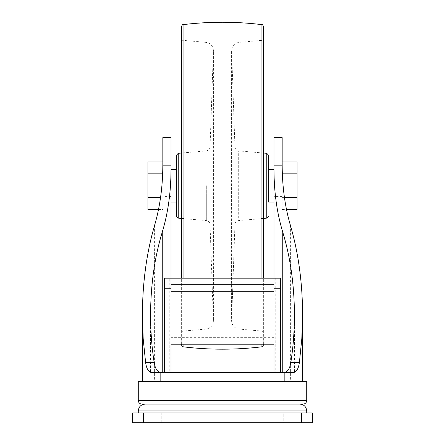 <?xml version="1.0" encoding="UTF-8"?>
<svg xmlns="http://www.w3.org/2000/svg" width="445" height="445" viewBox="0 0 445 445"><rect width="100%" height="100%" fill="white"/><g stroke="black" fill="none" stroke-linecap="round" stroke-linejoin="round"><path stroke-width="0.33" stroke-dasharray="2.23 1.67" d="M273.992 344.207L273.992 280.628L273.992 288.226L273.992 284.7L171.008 284.7L171.008 288.226L171.008 278.164L171.008 344.207M280.534 372.61L280.534 278.164L273.992 278.164L273.992 372.61L273.992 278.164L171.008 278.164L171.008 372.61L171.008 278.164L169.762 278.164L169.762 372.61L292.66 372.61M171.008 137.661L171.008 372.61L152.34 372.61M275.238 278.164L275.238 372.61L273.992 372.61L273.992 169.356M275.238 372.61L273.992 372.61M171.008 372.61L169.762 372.61M162.831 164.85L162.831 137.661M162.831 209.5L162.831 161.936L162.831 209.5L158.515 209.5M268.274 154.955L268.274 169.356M306.722 412.916L138.278 412.916L306.722 412.916M290.39 225.287L290.39 381.588L302.6 381.588L161.129 381.604M282.169 164.85L282.169 137.661M290.39 381.588L283.871 381.604M284.45 197.613L282.169 197.613L282.169 173.828L282.169 209.5L282.169 197.613L297.043 197.613L297.043 161.936M282.169 161.936L282.169 173.828L282.169 161.936M273.992 165.145L273.992 137.661M138.278 381.588L161.129 381.588M283.871 381.588L306.722 381.588M141.877 404.105L303.123 404.105M299.886 404.105L145.114 404.105L299.886 404.105M169.762 278.164L164.466 278.164L164.466 372.61M171.008 185.721L171.008 169.356L171.008 185.721M301.621 412.916L132.593 412.916L132.593 422.75L312.407 422.75L312.407 412.916L301.621 412.916L301.621 422.75M157.113 422.75L148.124 422.75L161.201 422.75L148.124 422.75L157.113 422.75L157.113 412.916L161.201 412.916L148.124 412.916L161.201 412.916L148.124 412.916L157.113 412.916L157.113 422.75M283.799 412.916L296.876 412.916L283.799 412.916L283.799 422.75L274.81 422.75L296.876 422.75L283.799 422.75L283.799 412.916M287.887 412.916L296.876 412.916L287.887 412.916L287.887 422.75L296.876 422.75L287.887 422.75L287.887 412.916M161.201 412.916L170.19 412.916L161.201 412.916L170.19 412.916L161.201 412.916L161.201 422.75L170.19 422.75L161.201 422.75L170.19 422.75L161.201 422.75L161.201 412.916M176.726 154.955L176.726 216.487M181.632 26.261L181.632 345.181M181.632 344.207L181.632 278.164M263.368 26.261L263.368 345.181M263.368 344.207L263.368 278.164M263.368 185.721L263.368 38.732L263.368 185.721M282.336 173.828L297.043 173.828M282.169 209.5L286.485 209.5M297.043 209.5L297.043 197.613M160.55 197.613L147.957 197.613L147.957 161.936M162.664 173.828L147.957 173.828M147.957 209.5L147.957 197.613M273.992 337.672L171.008 337.672M171.008 291.241L171.008 284.7L273.992 284.7L273.992 291.241M138.278 410.935L306.722 410.935M171.008 196.434L162.831 196.434M154.61 225.287L154.61 381.588M282.169 196.434L273.992 196.434M138.278 400.506L306.722 400.506M143.379 412.916L143.379 422.75M178.222 153.325L178.222 218.117M206.319 185.721L206.319 220.575L206.319 185.721M210.046 185.721L210.046 224.503L210.046 185.721M181.632 218.412L206.319 220.575C208.544 220.948 209.79 222.255 210.046 224.503L213.405 320.94L213.405 50.502L210.046 146.939C209.79 149.181 208.544 150.493 206.319 150.866L181.632 153.024M205.946 185.721L205.946 42.358L205.946 185.721M183.123 185.721L183.123 40.361L183.123 185.721M183.067 24.636L183.067 346.8M183.067 344.207L183.067 278.164M261.933 24.636L261.933 346.8M261.933 344.207L261.933 278.164M261.877 185.721L261.877 40.361L261.877 185.721M239.054 185.721L239.054 42.358L239.054 185.721M263.368 218.412L238.681 220.575L238.681 150.866L238.681 220.575C236.456 220.948 235.21 222.255 234.954 224.503L234.954 146.939L234.954 224.503L231.595 320.94L231.595 50.502L231.595 320.94C231.984 325.573 234.47 328.288 239.054 329.078L261.877 331.074L263.368 332.704M266.778 153.325L266.778 218.117M294.429 315.038L294.429 372.61M150.571 315.038L150.571 372.61M148.124 412.916L148.124 422.75L148.124 412.916M274.81 412.916L274.81 422.75L274.81 412.916M296.876 412.916L296.876 422.75L296.876 412.916M170.19 412.916L170.19 422.75L170.19 412.916M181.632 332.704C182.289 331.247 182.784 330.702 183.123 331.074L205.946 329.078C210.53 328.288 213.016 325.573 213.405 320.94L213.405 50.502C213.016 45.863 210.53 43.154 205.946 42.358L183.123 40.361C182.784 40.74 182.289 40.195 181.632 38.732M263.368 153.024L238.681 150.866C236.456 150.493 235.21 149.181 234.954 146.939L231.595 50.502C231.984 45.868 234.47 43.154 239.054 42.358L261.877 40.361L263.368 38.732"/><path stroke-width="0.67" d="M171.008 372.61L171.008 344.207L273.992 344.207L273.992 372.61M273.992 202.08L268.274 202.08L268.274 169.356L273.992 169.356L273.992 137.661L282.169 137.661L282.169 165.145C282.264 186.805 285 206.853 290.39 225.287C298.428 252.799 302.5 282.714 302.6 315.038L301.799 338.923L299.407 362.325C298.5 369.094 296.253 372.521 292.66 372.61L152.34 372.61C148.758 372.543 146.511 369.111 145.593 362.325L143.201 338.923L142.4 315.038C142.5 282.714 146.572 252.799 154.61 225.287C160 206.853 162.737 186.805 162.831 165.145L162.831 137.661L171.008 137.661L171.008 165.145L162.831 165.145M283.159 372.61C287.231 372.604 289.79 369.172 290.852 362.325C293.222 346.961 294.412 331.197 294.429 315.038C294.323 285.011 290.429 257.366 282.747 232.095C276.99 213.144 274.07 192.407 273.992 169.884L273.992 278.164L171.008 278.164L171.008 291.241L273.992 291.241L273.992 284.7L171.008 284.7M299.886 404.105C304.035 404.511 306.316 406.786 306.722 410.935L306.722 412.916M282.169 165.145L273.992 165.145L273.992 169.884M284.85 372.61L284.85 381.588M160.15 372.61L160.15 381.588M171.008 165.145L171.008 169.884C170.93 192.407 168.01 213.144 162.253 232.095L162.253 372.61M161.841 372.61C157.758 372.587 155.194 369.155 154.148 362.325C151.778 346.961 150.588 331.197 150.571 315.038C150.677 285.011 154.571 257.366 162.253 232.095M138.278 400.506L138.278 381.588L306.722 381.588L306.722 400.506C306.505 402.692 305.309 403.888 303.123 404.105L141.877 404.105C139.691 403.888 138.495 402.692 138.278 400.506L306.722 400.506M171.008 169.884L171.008 278.164L164.466 278.164L164.466 372.61M143.379 412.916L312.407 412.916L312.407 422.75L132.593 422.75L132.593 412.916L143.379 412.916L143.379 422.75M268.274 202.08L268.274 154.955L266.778 153.325L263.368 153.024M178.222 153.325L178.222 218.117L176.726 216.487L176.726 154.955L178.222 153.325L181.632 153.024M261.933 344.207L261.933 346.8C235.644 349.981 209.356 349.981 183.067 346.8C182.75 347.161 182.272 346.622 181.632 345.181L181.632 344.207M181.632 278.164L181.632 26.261C182.272 24.82 182.75 24.275 183.067 24.636L183.067 278.164M261.933 346.8C262.244 347.167 262.722 346.622 263.368 345.181L263.368 344.207M263.368 278.164L263.368 26.261C262.722 24.814 262.244 24.275 261.933 24.636C235.644 21.455 209.356 21.455 183.067 24.636M282.169 161.936L297.043 161.936L297.043 209.5L286.485 209.5M282.336 173.828L297.043 173.828M284.45 197.613L297.043 197.613M162.831 161.936L147.957 161.936L147.957 209.5L158.515 209.5M162.664 173.828L147.957 173.828M160.55 197.613L147.957 197.613M273.992 284.7L273.992 278.164L280.534 278.164L280.534 372.61M282.747 232.095L282.747 372.61M306.722 410.935L138.278 410.935L138.278 412.916M299.407 362.325L290.852 362.325M154.148 362.325L145.593 362.325M301.621 412.916L301.621 422.75M183.067 346.8L183.067 344.207M261.933 278.164L261.933 24.636M263.368 218.412L266.778 218.117L266.778 153.325M280.534 288.226L273.992 288.226M164.466 288.226L171.008 288.226M302.6 315.038L302.6 381.588M142.4 315.038L142.4 381.588M138.278 410.935C138.684 406.786 140.965 404.511 145.114 404.105M176.726 169.356L171.008 169.356M176.726 202.08L171.008 202.08M178.222 218.117L181.632 218.412M266.778 218.117L268.274 216.487"/></g></svg>
